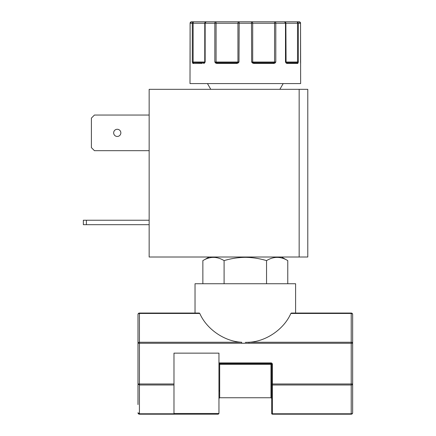 <?xml version="1.0" encoding="UTF-8"?>
<svg xmlns="http://www.w3.org/2000/svg" width="436" height="436" viewBox="0 0 436 436"><rect width="100%" height="100%" fill="white"/><g stroke="black" fill="none" stroke-linecap="round" stroke-linejoin="round"><path stroke-width="0.65" d="M300.606 63.291A0.719 0.719 -90 0 1 300.627 63.471L300.54 23.239A1.439 1.433 -90 0 0 299.107 21.8L296.965 21.8A1.439 1.379 90 0 1 298.344 23.239L298.344 62.032L297.646 63.471L287.024 63.471L286.098 63.04L285.493 62.032L285.493 23.239A1.439 1.041 -90 0 0 284.446 21.8L275.007 21.8A1.439 0.79 90 0 1 275.803 23.239L275.803 62.032L275.051 63.04L273.868 63.471L253.91 63.471L252.531 63.04L251.648 62.032L251.479 21.8L239.162 21.8L238.993 62.032L238.111 63.04L236.732 63.471L236.846 62.751L217.144 62.751L214.839 62.032L216.071 62.032L216.071 23.239A1.439 0.436 -90 0 0 215.635 21.8L206.195 21.8A1.439 1.041 90 0 0 205.149 23.239L205.149 62.032L204.544 63.04L203.617 63.471A0.719 0.54 -90 0 1 204.157 62.751L202.849 62.751M275.007 62.343L273.497 62.751L253.796 62.751L255.801 62.751L253.796 62.751L251.648 62.032L252.695 62.032L252.695 23.239A1.439 1.215 -90 0 0 251.479 21.8L275.007 21.8A1.439 0.436 -90 0 0 274.571 23.239L274.571 62.032L275.803 62.032L275.007 62.343L275.007 62.032M234.84 62.751L237.898 62.751M245.321 342.385L248.983 342.255C266.085 341.524 284.043 329.175 290.845 313.468L351.214 313.468L351.214 342.255A1.439 1.014 0 0 1 352.653 343.268L352.653 412.761A1.439 1.439 0 0 1 351.231 414.2A1.439 1.439 0 0 0 351.231 414.2A1.439 1.439 0 0 1 351.214 414.2A1.439 1.439 0 0 0 351.231 414.2L272.407 414.2A0.719 0.719 0 0 1 271.688 413.481L271.753 413.481M279.863 89.331L283.182 83.587M210.779 89.331L207.46 83.587M266.549 283.738L266.549 260.619C259.627 258.526 252.553 257.431 245.321 257.338C252.553 257.431 259.627 258.526 266.549 260.619C273.606 256.308 280.686 256.308 287.776 260.619L287.776 283.738M113.665 132.866A3.592 3.592 0 0 0 117.257 136.457A3.592 3.592 0 0 0 120.848 132.866A3.592 3.592 0 0 0 117.257 129.274A3.592 3.592 0 0 0 113.665 132.866M202.288 63.471L192.995 63.471L192.298 62.032L192.298 23.239A1.439 1.379 -90 0 1 193.677 21.8L191.535 21.8A1.439 1.433 90 0 0 190.101 23.239L190.003 83.587L300.638 83.587L300.6 63.242M199.797 313.468C206.599 329.175 224.556 341.524 241.658 342.255L139.427 342.255L139.427 343.268L351.214 343.268L351.214 383.98L272.407 383.98L272.407 364.343A1.439 1.439 0 0 0 270.969 362.905L219.673 362.905A1.439 1.439 0 0 0 218.954 363.095L218.954 353.133L173.98 353.133L173.98 383.98L139.427 383.98L139.427 384.993L137.989 383.98L137.989 314.481A1.439 1.439 0 0 1 139.427 313.048L139.427 313.468A1.439 1.014 180 0 0 137.989 314.481L137.989 343.268A1.439 1.014 0 0 1 139.427 342.255L139.427 313.468L199.797 313.468L199.334 313.048L139.427 313.048L195.034 313.048L195.034 283.738L295.608 283.738L295.608 313.048L351.214 313.048L291.308 313.048L290.845 313.468L291.308 313.048M173.98 383.98L173.98 413.481L218.954 413.481L218.954 363.095M218.954 364.899L218.954 364.343L219.673 363.624L270.969 363.624A0.719 0.719 0 0 1 271.688 364.343A0.719 0.719 0 0 0 271.17 363.651M196.467 414.2L218.234 414.2L196.467 414.2C187.202 414.2 187.202 414.2 196.467 414.2L174.7 414.2L196.467 414.2M299.161 89.331L149.156 89.331L149.156 257.011L307.783 257.011L307.783 89.331L299.161 89.331L299.161 257.011M202.865 283.738L202.865 260.619C209.923 256.308 216.997 256.308 224.093 260.619C231.015 258.526 238.089 257.431 245.321 257.338M149.156 220.229L83.347 220.229L83.347 224.682L149.156 224.682M149.156 150.682L94.443 150.682L91.397 147.635L91.397 118.096L94.443 115.05L149.156 115.05M224.093 283.738L224.093 260.619M86.393 220.229L86.393 224.682M236.732 63.471L216.774 63.471L215.591 63.04L214.839 62.032L214.839 23.239A1.439 0.79 -90 0 1 215.635 21.8L239.162 21.8A1.439 1.215 90 0 0 237.947 23.239L237.947 62.032L238.993 62.032L236.846 62.751M190.101 62.092L190.042 63.28M192.559 63.04A0.719 0.54 -21.1 0 1 193.05 62.539L192.298 62.032L193.132 62.032L193.132 23.239A1.439 0.545 -90 0 1 193.677 21.8L206.195 21.8A1.439 1.422 -90 0 0 204.773 23.239L204.757 62.032L205.149 62.032L204.157 62.751L193.05 62.539A0.719 0.273 -90 0 0 193.132 62.032L204.757 62.032L204.773 23.239M193.698 63.471L192.995 63.471A0.719 0.681 -90 0 1 193.677 62.751M204.544 63.04A0.719 0.42 -139 0 1 204.528 62.571L204.528 62.571A0.719 0.42 -139 0 1 204.566 62.539L204.157 62.751M215.591 63.04A0.719 0.305 -47.3 0 1 216.131 62.539L216.071 62.032L237.947 62.032A0.719 0.605 90 0 1 237.773 62.539L238.111 63.04M218.561 63.471L216.774 63.471A0.719 0.371 -90 0 1 217.144 62.751M252.531 63.04L252.869 62.539A0.719 0.605 -90 0 1 252.695 62.032L274.571 62.032L274.511 62.539A0.719 0.305 -132.7 0 1 275.051 63.04M253.91 63.471L253.796 62.751M272.08 63.471L273.868 63.471A0.719 0.371 -90 0 0 273.497 62.751L271.737 62.751L273.497 62.751M286.098 63.04A0.719 0.42 -41 0 0 286.114 62.571L286.114 62.571A0.719 0.42 -41 0 0 286.076 62.539L285.869 23.239A1.439 1.422 90 0 0 284.446 21.8L296.965 21.8A1.439 0.545 90 0 1 297.51 23.239L297.51 62.032L298.344 62.032L296.965 62.751L286.485 62.751L285.493 62.032L285.869 62.032A0.719 0.714 90 0 0 285.962 62.381M288.354 63.471L287.024 63.471A0.719 0.54 -90 0 0 286.485 62.751L286.016 62.452M296.943 63.471L297.646 63.471A0.719 0.681 -90 0 0 296.965 62.751L296.273 62.751M298.082 63.04A0.719 0.54 -158.9 0 0 297.592 62.539A0.719 0.273 90 0 1 297.51 62.032L285.885 62.032L285.885 23.239L190.101 23.239L190.101 62.032M300.54 62.092L300.6 63.28M286.18 62.751L287.793 62.751L286.18 62.751M284.446 21.8L285.885 23.239L300.54 23.239L299.107 21.8L294.758 21.8M288.599 21.8L269.415 21.8M221.226 21.8L206.381 21.8M248.983 343.268L248.983 342.255L351.214 342.255L351.214 343.268L352.653 343.268L352.653 314.481A1.439 1.014 180 0 0 351.214 313.468L351.214 313.048A1.439 1.439 0 0 1 352.653 314.481A1.439 1.439 0 0 0 351.214 313.048M241.658 343.268L241.658 342.255M352.653 383.98A1.439 1.014 180 0 1 351.214 384.993L351.214 383.98L352.653 383.98L352.653 412.761A1.439 1.439 0 0 1 351.231 414.2L351.214 413.78A1.439 1.014 0 0 0 352.653 412.761M137.989 343.268L139.427 343.268L139.427 383.98L137.989 383.98L137.989 404.575M139.427 313.048A1.439 1.439 0 0 0 137.989 314.481A1.439 1.439 0 0 1 139.427 313.048A1.439 1.439 0 0 0 137.989 314.481M271.018 363.624A0.719 0.719 0 0 0 270.985 363.624L270.969 364.327L271.688 364.343L271.688 413.274A0.719 0.507 0 0 0 272.407 413.78L272.407 384.993L351.214 384.993L351.214 413.78L272.407 413.78L272.407 414.2A0.719 0.719 0 0 1 271.688 413.481L271.699 413.606M271.688 364.343L271.688 398.466L271.688 364.343L272.407 364.343M137.989 412.761A1.439 1.439 0 0 0 139.427 414.2A1.439 1.439 0 0 1 137.989 412.761A1.439 1.439 0 0 0 139.427 414.2L189.284 414.2L139.427 414.2A1.439 1.439 0 0 1 137.989 412.761L139.427 413.78L139.427 384.993L173.98 384.993M215.635 62.343L215.635 62.032M204.68 62.381A0.719 0.714 -90 0 0 204.773 62.032M270.969 362.905L270.969 363.624M271.688 383.98L272.407 383.98L272.407 384.993A0.719 0.507 -0 0 1 271.688 384.487M218.954 364.343L219.673 364.327L219.673 362.905M174.046 413.78L139.427 413.78L139.427 414.2M271.688 398.466L270.969 397.746L270.969 364.327L219.673 364.327L219.673 397.746L218.954 398.466M219.673 390.285L218.954 391.484M281.525 257.011L287.776 260.619M218.954 413.481L218.234 414.2M209.117 257.011L202.865 260.619M300.54 23.239L300.54 62.032M191.535 21.8L190.101 23.239M204.626 62.446L204.757 62.032M206.195 21.8L204.757 23.239M271.688 391.484L271.688 413.481M173.98 413.481L174.7 414.2M270.969 397.746L219.673 397.746"/></g></svg>
